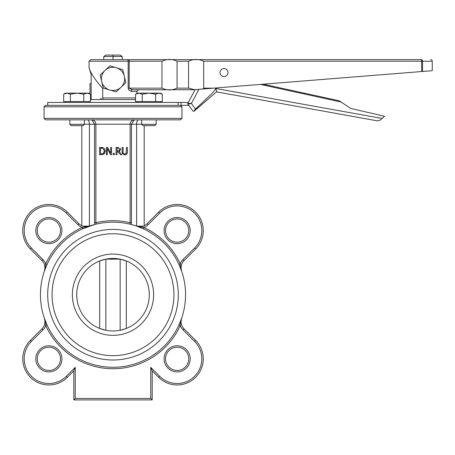<?xml version="1.0" encoding="UTF-8"?>
<svg xmlns="http://www.w3.org/2000/svg" width="455" height="455" viewBox="0 0 455 455"><rect width="100%" height="100%" fill="white"/><g stroke="black" fill="none" stroke-linecap="round" stroke-linejoin="round"><path stroke-width="0.68" d="M188.74 358.847A11.608 11.608 0 0 1 171.33 368.897A11.608 11.608 0 0 1 171.33 348.792A11.608 11.608 0 0 1 188.74 358.847M190.196 358.847A13.059 13.059 0 0 0 170.602 347.535A13.059 13.059 0 0 0 170.602 370.154A13.059 13.059 0 0 0 190.196 358.847M61.931 358.847A13.059 13.059 0 0 0 42.338 347.535A13.059 13.059 0 0 0 42.338 370.154A13.059 13.059 0 0 0 61.931 358.847M188.74 230.583A11.608 11.608 0 0 1 171.33 240.638A11.608 11.608 0 0 1 171.33 220.527A11.608 11.608 0 0 1 188.74 230.583M190.196 230.583A13.059 13.059 0 0 0 170.602 219.27A13.059 13.059 0 0 0 170.602 241.895A13.059 13.059 0 0 0 190.196 230.583M60.481 230.583A11.608 11.608 0 0 1 43.066 240.638A11.608 11.608 0 0 1 43.066 220.527A11.608 11.608 0 0 1 60.481 230.583M61.931 230.583A13.059 13.059 0 0 0 42.338 219.27A13.059 13.059 0 0 0 42.338 241.895A13.059 13.059 0 0 0 61.931 230.583M60.481 358.847A11.608 11.608 0 0 1 43.066 368.897A11.608 11.608 0 0 1 43.066 348.792A11.608 11.608 0 0 1 60.481 358.847M135.226 119.853L135.226 119.853C132.143 119.762 130.437 121.212 130.119 124.209L130.119 124.192M96.318 224.105L95.886 222.711L95.886 124.209L131.461 124.209L133.992 119.989L135.192 119.853M130.119 124.209L130.119 222.711L131.461 222.711L131.461 124.209L136.608 124.209A4.351 1.82 90 0 1 138.434 119.853M84.346 124.209L95.886 124.209C95.561 121.212 93.855 119.762 90.772 119.853L91.984 119.978L94.543 124.209L94.543 222.711L95.886 222.711A74.006 74.006 0 0 1 130.119 222.711L129.681 224.105L131.262 224.491L131.461 222.711M124.778 154.876L122.85 154.205L124.778 154.876L126.712 154.205L127.406 151.998L127.252 153.295M126.712 154.205L126.416 154.45M123.197 154.484L122.315 153.324M122.315 153.312L122.156 151.998L122.85 154.205M127.406 151.998L127.406 147.471L126.444 147.471L126.132 153.46L124.778 154.057L123.43 153.46L123.117 151.998L123.186 152.846M105.259 150.304L104.474 153.574M103.643 147.92L99.599 147.471L99.599 154.723L103.393 154.381M102.722 154.609L102.307 154.672M101.255 147.471L102.858 147.625M103.842 154.143L105.321 151.106L104.223 148.336M118.766 147.511L118.391 147.483M120.558 149.012L120.126 148.148M119.642 151.287L119.085 151.566L120.592 149.439L119.654 151.276M94.543 222.711L94.748 224.491L82.787 228.751L89.396 226.107L82.179 227.432A74.006 74.006 0 0 0 45.716 263.894L44.391 271.112L47.036 264.497L45.716 263.894A11.608 11.608 0 0 0 42.997 259.595L31.429 248.026A24.667 24.667 0 0 1 31.429 213.139A24.667 24.667 0 0 1 66.316 213.139L77.885 224.707A11.608 11.608 0 0 0 82.179 227.432L82.787 228.751M91.984 119.978L90.772 119.853M178.969 324.933L180.288 325.535A11.608 11.608 0 0 0 183.007 329.835L194.575 341.404A24.667 24.667 0 0 1 194.575 376.291A24.667 24.667 0 0 1 159.688 376.291L150.747 367.35L150.747 398.472L75.257 398.472L75.257 367.35L66.316 376.291A24.667 24.667 0 0 1 31.429 376.291A24.667 24.667 0 0 1 31.429 341.404L42.997 329.835A11.608 11.608 0 0 0 45.716 325.535L47.036 324.933L44.391 318.318L45.716 325.535A74.006 74.006 0 0 0 180.288 325.535L181.613 318.318L179.003 324.853M44.414 318.386L45.654 321.713M40.444 294.715A72.555 72.555 0 0 0 149.28 357.55A72.555 72.555 0 0 0 149.28 231.879A72.555 72.555 0 0 0 40.444 294.715M181.613 271.112L180.288 263.894L178.969 264.497L181.613 271.112A10.158 10.158 0 0 1 184.036 260.624L195.605 249.056A26.123 26.123 0 0 0 195.605 212.115A26.123 26.123 0 0 0 158.664 212.115L147.096 223.684A10.158 10.158 0 0 1 136.608 226.107L143.217 228.751L143.82 227.432L136.608 226.107L131.262 224.491M89.265 226.146L89.396 226.107A10.158 10.158 0 0 1 78.908 223.684A10.158 10.158 0 0 0 82.145 225.862M181.608 318.335L181.613 318.318A10.158 10.158 0 0 0 184.036 328.806L183.007 329.835M150.747 367.35L152.198 370.853L158.664 377.314A26.123 26.123 0 0 0 195.605 377.314A26.123 26.123 0 0 0 195.605 340.374L184.036 328.806M83.18 226.232A10.158 10.158 0 0 0 89.396 226.107L83.18 226.232M66.316 213.139L67.34 212.115L78.908 223.684L67.34 212.115A26.123 26.123 0 0 0 30.4 212.115A26.123 26.123 0 0 0 30.4 249.056L41.968 260.624A10.158 10.158 0 0 1 44.391 271.112M180.481 105.344L45.523 105.344L44.072 106.794L181.932 106.794L180.481 105.344M181.932 106.794L181.932 118.402L44.072 118.402L44.072 106.794M44.072 118.402L45.523 119.853L180.481 119.853L181.932 118.402M150.747 398.472L152.198 399.922L152.198 370.853M75.257 398.472L73.807 399.922L152.198 399.922M75.257 367.35L73.807 370.853L73.807 399.922M44.397 318.335L44.397 318.324A10.158 10.158 0 0 1 41.968 328.806L30.4 340.374A26.123 26.123 0 0 0 30.4 377.314A26.123 26.123 0 0 0 67.34 377.314L73.807 370.853M141.659 124.209L136.608 124.209L136.608 226.107L142.825 226.232M126.319 260.965A36.281 36.281 0 0 0 120.148 259.145L126.319 260.965L126.319 328.459L120.148 330.284L120.148 259.145L105.856 259.145A36.281 36.281 0 0 0 99.685 260.965L105.856 259.145L105.856 330.284L99.685 328.459A36.281 36.281 0 0 0 126.319 328.459M149.28 294.715A36.281 36.281 0 0 1 94.862 326.133A36.281 36.281 0 0 1 94.862 263.297A36.281 36.281 0 0 1 149.28 294.715M47.701 294.715A65.298 65.298 0 0 1 145.651 238.164A65.298 65.298 0 0 1 145.651 351.266A65.298 65.298 0 0 1 47.701 294.715M123.117 151.998L123.117 147.471L122.156 147.471L122.156 151.998M111.56 154.723L111.56 147.471L110.662 147.471L110.662 153.216L107.738 147.471L106.368 147.471L106.368 154.723L107.266 154.723L107.266 148.466L110.48 154.723L111.56 154.723M103.217 148.739L104.314 151.094L103.308 153.409L100.566 153.892L100.566 148.302L102.392 148.41M117.925 147.471L116.053 147.471L116.053 154.723L117.015 154.723L117.015 151.839L118.124 151.839L120.416 154.723L121.667 154.723L119.085 151.566M117.976 148.302L119.125 148.552L119.585 149.513L119.176 150.656L117.015 151.032L117.015 148.302L117.976 148.302M117.862 151.032L118.346 151.003M119.176 150.656L119.585 149.513M113.221 154.723L114.381 154.723L114.381 153.335L113.221 153.335L113.221 154.723M141.659 124.323L142.995 125.66L154.837 125.66L156.173 124.323L141.659 124.323L141.659 119.853M158.971 93.15L155.616 94.191L148.916 93.15L160.524 93.15L162.321 94.191L158.971 93.15M142.21 94.191L138.86 93.15L148.916 93.15L142.21 94.191L142.21 101.567L135.51 101.567L135.51 94.191L138.86 93.15L137.308 93.15L135.51 94.191M155.616 94.191L155.616 101.567L162.321 101.567L162.321 94.191L160.524 93.15M155.616 101.567L142.21 101.567M137.308 102.438L137.308 101.567M69.831 124.323L71.168 125.66L83.009 125.66L84.346 124.323L69.831 124.323L69.831 119.853M87.144 93.15L83.788 94.191L77.088 93.15L88.697 93.15L90.494 94.191L87.144 93.15M70.388 94.191L67.033 93.15L77.088 93.15L70.388 94.191L70.388 101.567L63.683 101.567L63.683 94.191L67.033 93.15L65.48 93.15L63.683 94.191L65.48 93.15M83.788 94.191L83.788 101.567L90.494 101.567L90.494 94.191L88.697 93.15M83.788 101.567L70.388 101.567M65.48 102.438L65.48 101.567M112.999 55.078L105.822 55.078L103.768 56.528L122.236 56.528L120.183 55.078L112.999 55.078L112.999 59.633M421.154 59.633L90.653 59.633L103.768 59.633L103.768 56.528M128.788 59.633L122.236 59.633L122.236 56.528M47.701 105.344L47.701 102.438L178.121 102.438L178.121 105.344L188.774 105.344M181.016 105.344L181.016 102.438L178.121 102.438M181.016 102.438L188.296 102.438M90.016 93.912L90.016 83.578L91.142 83.578M135.51 97.939L102.739 97.939L102.739 88.424C94.469 79.107 89.925 72.083 89.089 67.351L89.061 61.226L128.168 61.226L128.168 88.145L128.646 89.737L131.222 91.341L136.944 91.341L138.542 89.743L132.433 89.743L193.602 89.743L135.351 89.743M203.686 61.226L203.686 88.145L202.867 89.004L194.461 89.675L188.58 88.145L188.58 61.226C193.614 58.894 198.653 58.894 203.686 61.226L421.66 61.226L421.66 59.633A1.598 0.87 90 0 1 422.53 61.226L432.25 61.226A1.598 1.598 0 0 0 430.652 59.633A1.598 1.598 0 0 1 432.25 61.226L432.25 70.696L422.53 71.469L422.53 61.226L421.66 61.226L421.66 71.537L422.53 71.469M432.25 70.696L432.25 61.226A1.598 1.598 -90 0 0 430.652 59.633M202.867 89.004L421.66 71.537M161.957 61.226C166.991 58.894 172.024 58.894 177.063 61.226L177.063 88.145C172.024 90.482 166.991 90.482 161.957 88.145L161.957 61.226L129.18 61.226L129.18 59.633M131.222 91.341A1.598 1.217 -90 0 1 132.433 89.743L129.18 88.145L129.18 61.226L128.168 61.226A1.598 1.012 -90 0 0 127.155 59.633M193.602 89.743L194.461 89.675M89.061 67.749L91.142 74.478M102.739 97.939A1.598 0.682 90 0 0 103.421 99.537L135.51 99.531M101.732 99.537A1.598 0.808 90 0 1 100.925 97.939M103.421 99.537L91.142 99.537L91.142 72.868M224.019 76.582A3.993 3.993 0 0 0 227.477 70.599A3.993 3.993 0 0 0 220.561 70.599A3.993 3.993 0 0 0 224.019 76.582M193.665 111.344L194.126 111.156L192.965 111.026L187.892 104.15A0.796 0.796 0 0 1 187.835 103.296L191.362 103.473L198.954 89.316M193.728 111.338L205.649 101.26M216.825 91.654L216.938 91.944A0.796 0.796 0 0 0 216.273 92.126L194.126 111.156M187.892 104.15L191.362 103.473L195.491 109.069L211.023 94.407C214.083 91.319 215.619 89.339 215.636 88.469L216.938 91.944L377.491 120.871L380.135 120.148L382.103 118.459L215.636 88.469M193.762 111.333L195.491 109.069M195.167 89.618L187.835 103.296M382.103 118.459L384.6 116.309L350.833 108.449L339.185 100.777L263.172 84.192L339.185 100.777M377.491 120.871L380.135 120.148M116.315 67.744L122.736 69.66L124.295 76.178A11.608 11.608 0 0 0 105.02 70.44L109.888 65.833L116.315 67.744M125.847 82.696L120.979 87.303A11.608 11.608 0 0 0 124.295 76.178L125.847 82.696M116.11 91.91L109.689 89.999A11.608 11.608 0 0 0 120.979 87.303L116.11 91.91M101.71 81.564L100.157 75.047L105.02 70.44A11.608 11.608 0 0 0 109.689 89.999L103.268 88.088L101.71 81.564M180.288 263.894A74.006 74.006 0 0 0 143.82 227.432A11.608 11.608 0 0 0 148.12 224.707L159.688 213.139A24.667 24.667 0 0 1 194.575 213.139A24.667 24.667 0 0 1 194.575 248.026L183.007 259.595A11.608 11.608 0 0 0 180.288 263.894M89.396 226.107L89.396 124.209A4.351 1.82 90 0 0 87.57 119.853M159.688 376.291L158.664 377.314A26.123 26.123 0 0 0 195.605 377.314A26.123 26.123 0 0 0 195.605 340.374L194.575 341.404M42.997 259.595L41.968 260.624M31.429 248.026L30.4 249.056M77.885 224.707L78.908 223.684M148.12 224.707L147.096 223.684M159.688 213.139L158.664 212.115M194.575 248.026L195.605 249.056M183.007 259.595L184.036 260.624M66.316 376.291L67.34 377.314M31.429 341.404L30.4 340.374M42.997 329.835L41.968 328.806M153.631 294.715A40.631 40.631 0 0 0 92.683 259.526A40.631 40.631 0 0 0 92.683 329.903A40.631 40.631 0 0 0 153.631 294.715M52.052 294.715A60.947 60.947 0 0 1 143.473 241.935A60.947 60.947 0 0 1 143.473 347.495A60.947 60.947 0 0 1 52.052 294.715M99.685 260.965L99.685 328.459M213.6 88.145L203.686 88.145M177.063 61.226L188.58 61.226M161.957 88.145L128.168 88.145M188.58 88.145L177.063 88.145M260.431 84.408L341.04 102M133.992 119.989L134.953 119.858M144.201 125.66L144.201 225.708M81.803 125.66L81.803 225.708M156.173 119.853L156.173 124.323M160.524 101.567L160.524 102.438M84.346 119.853L84.346 124.323M88.697 101.567L88.697 102.438M137.308 93.15L136.944 93.36L136.944 91.341M91.233 99.537L90.494 100.282M89.203 101.567L88.697 102.074M134.771 99.537L135.51 100.282M136.801 101.567L137.308 102.074M89.061 61.226L90.653 59.633"/></g></svg>
